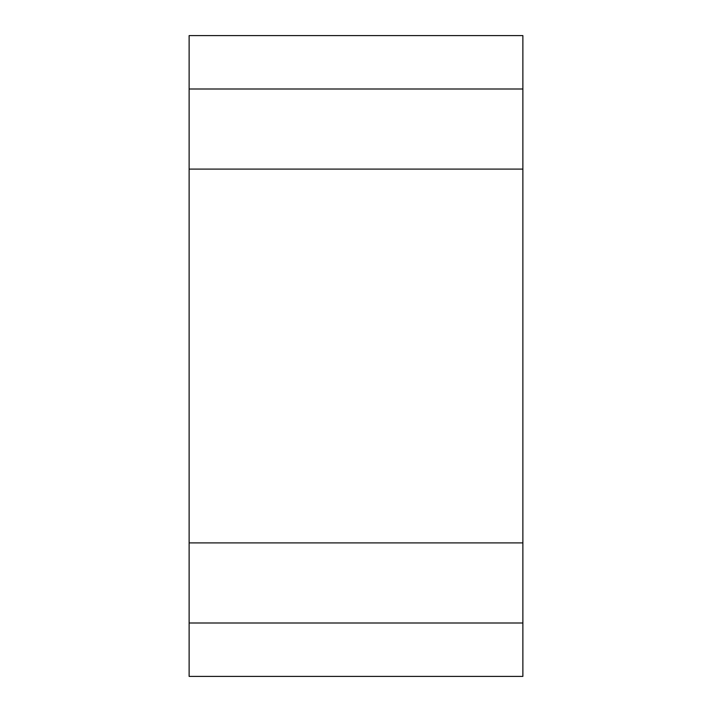 <?xml version="1.0" encoding="UTF-8"?>
<svg xmlns="http://www.w3.org/2000/svg" width="712" height="712" viewBox="0 0 712 712"><rect width="100%" height="100%" fill="white"/><g stroke="black" fill="none" stroke-linecap="round" stroke-linejoin="round"><path stroke-width="1.07" d="M189.125 542.9L189.125 169.1L522.875 169.1L522.875 676.4L189.125 676.4L189.125 542.9L522.875 542.9M189.125 623L522.875 623M189.125 35.6L522.875 35.6L522.875 89L189.125 89L189.125 35.6M189.125 169.1L189.125 89M522.875 169.1L522.875 89"/></g></svg>
